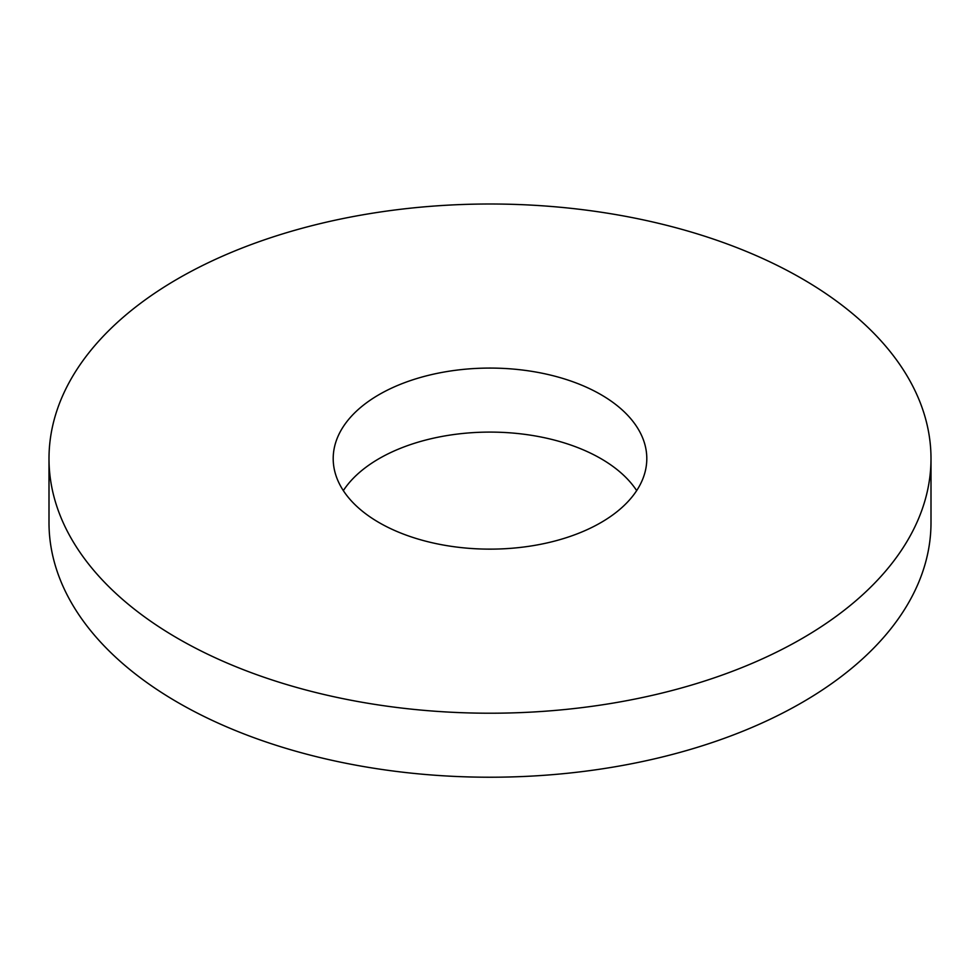 <?xml version="1.0" encoding="UTF-8"?>
<svg xmlns="http://www.w3.org/2000/svg" width="980" height="980" viewBox="0 0 980 980"><rect width="100%" height="100%" fill="white"/><g stroke="black" fill="none" stroke-linecap="round" stroke-linejoin="round"><path stroke-width="1.47" d="M49 458.603L49 522.622A441 254.604 0 0 0 178.164 702.66A441 254.604 0 0 0 658.768 757.846A441 254.604 0 0 0 931 522.622L931 458.603A441 254.604 0 0 0 490 203.999A441 254.604 0 0 0 49 458.603A441 254.604 0 0 0 178.164 638.642A441 254.604 0 0 0 658.768 693.84A441 254.604 0 0 0 931 458.603M636.669 490.613A156.8 90.528 0 0 0 490 432.094A156.8 90.528 0 0 0 343.331 490.613M379.125 522.622A156.8 90.528 0 0 0 550.001 542.246A156.8 90.528 0 0 0 646.8 458.603A156.8 90.528 0 0 0 490 368.076A156.8 90.528 0 0 0 333.2 458.603A156.8 90.528 0 0 0 379.125 522.622"/></g></svg>
